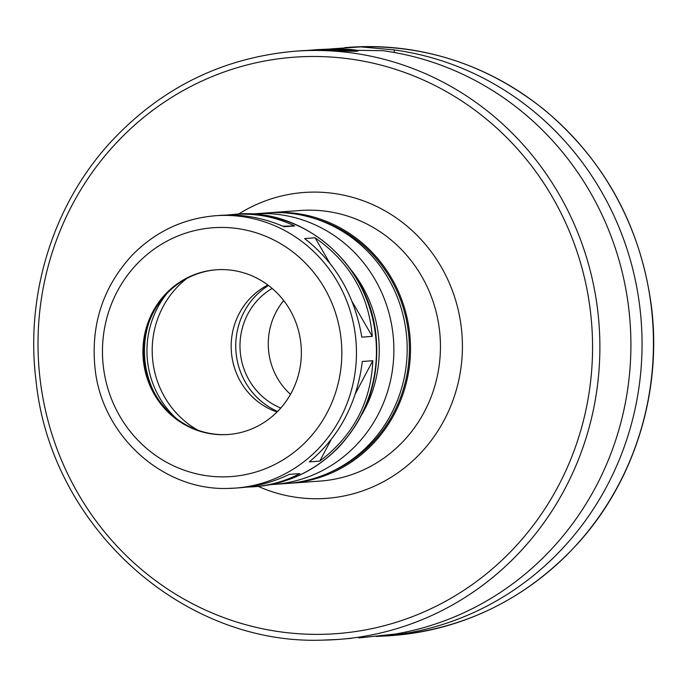 <?xml version="1.0" encoding="UTF-8"?>
<svg xmlns="http://www.w3.org/2000/svg" width="687" height="687" viewBox="0 0 687 687"><rect width="100%" height="100%" fill="white"/><g stroke="black" fill="none" stroke-linecap="round" stroke-linejoin="round"><path stroke-width="1.03" d="M228.333 488.405A136.541 130.968 -94.1 0 0 235.306 488.096L240.175 487.744C257.067 486.473 273.452 482.025 289.339 474.373L299.815 473.618C285.44 481.158 269.905 485.554 253.22 486.8L246.727 487.1M227.002 215.074L233.554 214.43C255.315 212.961 275.676 216.809 294.629 225.98L284.152 226.736C263.258 217.71 242.047 213.923 220.51 215.366L215.632 215.718C182.725 218.509 154.627 231.957 131.329 256.071C102.689 287.793 90.598 325.303 95.072 368.61C101.959 435.807 162.991 490.939 228.282 488.405L235.306 488.096A136.541 130.968 -94.1 0 0 356.098 342.478A136.541 130.968 -94.1 0 0 215.632 215.718M361.817 337.145C354.801 295.788 335.737 262.923 304.616 238.561L315.093 237.805C349.657 261.919 368.73 294.783 372.294 336.39L361.817 337.145M309.296 461.879C339.378 436.7 357.051 403.226 362.324 361.474L372.809 360.709C370.98 402.221 353.298 435.695 319.773 461.123L309.296 461.879M282.846 226.169L294.629 225.98M315.093 237.805L329.708 263.001M352.216 301.782L372.294 336.39M372.809 360.709L355.48 393.514M331.04 439.792L319.773 461.123M270.42 484.636A135.657 130.118 -94.1 0 0 273.495 484.447L286.805 483.485A135.657 130.118 -94.1 0 0 406.816 338.811A135.657 130.118 -94.1 0 0 267.26 212.876L250.875 214.104M331.684 471.617A134.48 128.993 -94.1 0 0 409.014 338.657A134.48 128.993 -94.1 0 0 313.384 218.183M288.471 483.356A135.657 130.118 -94.1 0 0 290.129 483.244A135.657 130.118 -94.1 0 0 410.148 338.571A135.657 130.118 -94.1 0 0 270.592 212.644A135.657 130.118 -94.1 0 0 268.926 212.772M223.876 434.691A82.577 79.203 -94.1 0 0 228.093 434.51A82.577 79.203 -94.1 0 0 301.146 346.446A82.577 79.203 -94.1 0 0 216.199 269.785A82.577 79.203 -94.1 0 0 143.016 355.651A82.577 79.203 -94.1 0 0 223.876 434.691M216.663 269.759A82.577 79.203 -94.1 0 0 143.952 355.832A82.577 79.203 -94.1 0 0 224.804 434.631A82.577 79.203 -94.1 0 0 228.556 434.476M148.778 322.959A89.654 85.995 -94.1 0 0 153.733 391.573M167.053 293.358A89.654 85.995 -94.1 0 0 176.078 418.246M186.83 278.441A90.237 86.562 -94.1 0 0 197.787 430.156M267.896 285.036A68.606 65.806 -94.1 0 0 231.356 351.486A68.606 65.806 -94.1 0 0 277.067 411.985M268.505 285.491A70.778 67.893 -94.1 0 0 235.933 351.151A70.778 67.893 -94.1 0 0 277.6 411.453M272.138 288.42A66.356 63.651 -94.1 0 0 240.167 350.842A66.356 63.651 -94.1 0 0 280.777 408.026M323.13 640.112A294.903 282.872 -94.1 0 0 338.193 639.442L351.16 638.369M358.777 637.957L395.188 634.058A294.903 282.872 -94.1 0 0 630.846 338.39A294.903 282.872 -94.1 0 0 382.968 50.701L316.295 49.679L332.405 48.932C348.335 49.052 356.819 49.696 357.841 50.872C359.456 52.392 319.215 48.992 298.416 50.967L295.711 51.164C221.703 57.528 159.229 88.7 108.314 144.682C52.264 207.242 25.118 296.295 36.11 381.362C51.044 526.74 182.759 645.608 323.105 640.112L338.193 639.442A294.903 282.872 -94.1 0 0 599.09 324.925A294.903 282.872 -94.1 0 0 295.711 51.164M306.033 50.555L316.295 49.679M406.412 631.911L406.326 633.259L387.331 635.896L376.072 636.437M331.022 48.88L360.675 46.888L394.106 49.902L394.364 52.504M406.326 633.259A294.903 282.872 -94.1 0 0 641.984 337.583A294.903 282.872 -94.1 0 0 394.106 49.902M283.722 300.588A66.356 63.651 -94.1 0 0 290.489 394.321M253.22 486.8L255.263 486.654A136.541 130.968 -94.1 0 0 376.064 341.035A136.541 130.968 -94.1 0 0 235.598 214.275L233.554 214.43M362.092 414.098A123.858 118.808 -94.1 0 0 351.735 270.738M270.455 484.627L273.495 484.447A135.657 130.118 -94.1 0 0 393.514 339.773A135.657 130.118 -94.1 0 0 253.958 213.837M290.129 483.244L320.073 481.089A135.657 130.118 -94.1 0 0 440.084 336.407A135.657 130.118 -94.1 0 0 300.528 210.48L270.592 212.644M258.269 486.396A153.347 147.095 -94.1 0 0 318.502 498.719A153.347 147.095 -94.1 0 0 456.477 303.19A153.347 147.095 -94.1 0 0 238.604 214.095M224.761 476.855A124.742 119.658 -94.1 0 0 324.462 288.085A124.742 119.658 -94.1 0 0 117.219 291.503A124.742 119.658 -94.1 0 0 224.761 476.855M321.344 634.333A289.004 277.213 -94.1 0 0 552.339 197.006A289.004 277.213 -94.1 0 0 72.195 204.932A289.004 277.213 -94.1 0 0 321.344 634.333M349.271 47.291C421.689 42.998 486.782 63.874 544.542 109.937C604.732 160.621 640.318 225.765 651.302 305.372C662.302 390.448 635.149 479.517 579.107 542.077C528.191 598.051 465.743 629.215 391.753 635.569A294.903 282.872 -94.1 0 0 652.65 321.061A294.903 282.872 -94.1 0 0 349.271 47.291L344.848 47.609M255.263 486.654C288.179 483.871 316.278 470.415 339.576 446.301C368.215 414.587 380.297 377.069 375.832 333.762C367.777 260.699 299.875 207.362 235.598 214.275M391.753 635.569L387.331 635.896"/></g></svg>
